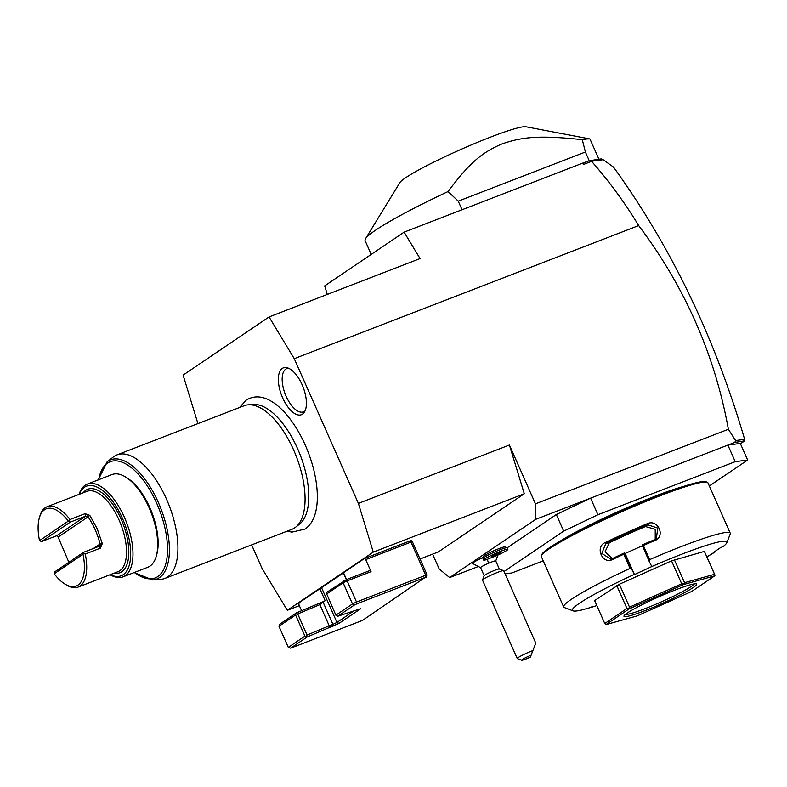 <?xml version="1.0" encoding="UTF-8"?>
<svg xmlns="http://www.w3.org/2000/svg" width="787" height="787" viewBox="0 0 787 787"><rect width="100%" height="100%" fill="white"/><g stroke="black" fill="none" stroke-linecap="round" stroke-linejoin="round"><path stroke-width="1.18" d="M251.633 544.899L262.12 568.558L287.324 610.289L373.274 552.12L358.39 503.395L294.249 358.665L269.056 316.935L183.105 375.114L197.921 423.613M287.255 531.136L291.918 532.14L305.1 529.061C309.704 525.814 313 520.955 314.987 514.472A70.013 32.1 -111.1 0 0 308.13 452.043A70.013 32.1 -111.1 0 0 271.23 401.222C262.14 395.861 253.817 395.487 246.272 400.091L239.494 407.548M282.258 368.444A25.095 11.51 68.9 0 1 286.94 367.706A25.095 11.51 68.9 0 1 303.113 387.145A25.095 11.51 68.9 0 1 304.215 412.408A25.095 11.51 68.9 0 1 302.503 414.139A25.095 11.51 68.9 0 1 282.651 397.878A25.095 11.51 68.9 0 1 282.258 368.444M432.614 554.146L439.195 568.991L449.672 577.579L535.672 519.371L535.455 503.837L509.405 445.039L524.29 493.754L438.339 551.933L420.061 558.996M269.056 316.935L420.071 258.569L404.105 232.145L582.587 163.175L589.424 160.715L591.598 161.345C609.286 181.482 624.976 202.898 638.67 225.574C685.024 287.147 714.93 355.045 728.369 429.279L535.455 503.837M638.67 225.574L294.249 358.665M358.39 503.395L509.405 445.039M740.439 443.77L744.659 440.907L734.822 442.412L535.672 519.371M734.822 442.412L735.609 440.563L728.369 429.279M735.225 461.674L727.877 445.088L740.301 443.455L747.65 460.041L735.225 461.674L597.933 514.728L590.584 498.151L556.34 514.55L507.202 547.811A13.251 1.24 156.1 0 0 507.103 547.732A13.251 1.24 156.1 0 0 494.59 552.051A13.251 1.24 156.1 0 0 482.982 558.416A13.251 1.24 156.1 0 0 482.982 558.554L483.641 560.059A13.251 1.24 156.1 0 0 487.005 559.459A12.149 1.131 156.1 0 1 487.271 559.35A12.149 1.131 156.1 0 1 494.934 556.399A13.251 1.24 156.1 0 0 507.871 549.326A13.251 1.24 156.1 0 0 495.259 553.556A13.251 1.24 156.1 0 0 483.641 560.059M477.552 566.807L449.672 577.579M480.709 567.693L472.613 563.522A13.92 1.299 -23.9 0 1 483.434 557.255M482.982 558.416L483.828 556.261A11.589 1.082 -23.9 0 1 493.98 550.684A11.589 1.082 -23.9 0 1 504.929 546.906L507.103 547.732M505.077 573.841L511.934 572.946L543.237 560.846M556.34 514.55L563.689 531.136L504.044 571.5M597.933 514.728L563.689 531.136M709.333 485.982L747.65 460.041M560.285 541.072A79.497 7.417 -23.9 0 1 683.696 486.386M706.923 556.763A84.465 7.88 156.1 0 0 715.472 551.746L713.179 552.631L720.626 547.585L722.919 546.699A84.465 7.88 156.1 0 0 726.814 542.705L730.198 534.058A91.095 8.5 156.1 0 0 730.238 533.173L707.926 482.815A91.095 8.5 156.1 0 0 707.238 482.254L705.939 481.752A90.102 8.401 156.1 0 0 636.653 504.29A90.102 8.401 156.1 0 0 549.562 547.673A90.102 8.401 156.1 0 0 541.918 554.442L541.407 555.74A91.095 8.5 156.1 0 0 541.367 556.625L563.679 606.984A91.095 8.5 156.1 0 0 564.368 607.544L573.044 610.85A84.465 7.88 156.1 0 0 581.652 610.014L591.726 607.2L591.047 606.895M707.238 482.254A91.095 8.5 156.1 0 0 637.195 505.038A91.095 8.5 156.1 0 0 549.139 548.903A91.095 8.5 156.1 0 0 541.407 555.74M730.238 533.173A91.095 8.5 156.1 0 0 649.6 559.636L649.108 561.161L651.774 566.561A84.465 7.88 156.1 0 1 726.814 542.705M642.29 545.794L625.124 553.487L634.47 574.589L631.587 569.011L630.053 568.391L623.776 554.225A91.095 8.5 156.1 0 0 612.62 559.459C602.586 564.918 594.638 547.083 605.144 542.577A91.095 8.5 -23.9 0 1 647.357 523.66C658.011 518.682 665.881 536.547 654.843 540.541A91.095 8.5 156.1 0 0 643.313 545.47L649.6 559.636M630.053 568.391A91.095 8.5 156.1 0 0 571.451 599.251A91.095 8.5 156.1 0 0 563.679 606.984M591.726 607.2A84.465 7.88 156.1 0 0 596.812 605.557M715.777 550.87L715.472 551.746M634.253 574.412A84.465 7.88 156.1 0 0 573.044 610.85M634.47 574.589L651.774 566.561M619.369 584.239L629.521 607.161L628.577 608.607L626.944 608.489L604.77 623.501L594.618 600.589L619.369 584.239L671.537 560.865L704.385 551.392L715.019 575.208L714.714 575.848L683.441 584.574L629.049 608.951L605.931 624.603L637.204 615.877L691.596 591.499L714.714 575.848M625.124 553.487L624.357 552.966A90.102 8.401 156.1 0 0 612.532 558.514L610.732 559.114L601.819 553.448L605.842 543.443A90.102 8.401 -23.9 0 1 647.603 524.732L657.765 528.087L656.368 538.524L654.282 539.803A90.102 8.401 156.1 0 0 642.074 545.027L643.313 545.47M631.587 569.011L624.465 552.927M624.357 552.966L623.776 554.225M612.62 559.459L612.532 558.514M605.144 542.577L605.842 543.443L609.315 542.755L605.036 551.854L612.434 558.563M647.357 523.66L647.603 524.732L645.468 526.552A81.15 7.575 156.1 0 0 609.315 542.755M654.843 540.541L654.282 539.803M649.108 561.161L642.074 545.027M655.217 539.341L655.227 529.307L645.468 526.552M604.77 623.501L605.931 624.603M616.792 585.577L626.944 608.489M674.39 559.764L684.542 582.675L683.441 584.574M683.46 584.013L681.69 583.777L629.521 607.161M671.537 560.865L681.69 583.777M715.019 575.208L714.537 574.303L684.542 582.675M704.385 551.392L714.537 574.303M693.268 587.496A39.753 3.709 -23.9 0 1 651.498 608.026A39.753 3.709 -23.9 0 1 624.002 615.946A39.753 3.709 -23.9 0 1 627.377 612.955A39.753 3.709 -23.9 0 1 665.792 593.821A39.753 3.709 -23.9 0 1 696.357 583.875A39.753 3.709 -23.9 0 1 693.268 587.496M694.35 583.875A38.091 3.551 -23.9 0 1 691.232 586.512A38.091 3.551 -23.9 0 1 655.148 604.544A38.091 3.551 -23.9 0 1 625.35 614.45M742.682 441.379L744.482 439.392L735.609 440.563M744.227 439.913L744.659 440.907M744.482 439.392L744.541 439.028C714.763 337.475 671.085 246.833 613.526 167.11L603.157 159.712L591.568 161.237M583.767 162.899L583.393 164.513L591.598 161.345M582.587 163.175L583.393 164.513M404.105 232.145L324.697 285.897L327.303 294.427M589.424 160.715L601.278 158.895L603.157 159.712M598.573 159.505L602.173 159.505M371.208 254.408L365.119 240.645A124.218 11.589 -23.9 0 1 365.502 238.776L399.865 182.623A69.561 6.493 156.1 0 1 405.58 177.773A69.561 6.493 156.1 0 1 471.551 144.818A69.561 6.493 156.1 0 1 525.913 126.766L589.935 138.945L599.005 159.407M365.502 238.776A124.218 11.589 -23.9 0 1 375.714 230.119A124.218 11.589 -23.9 0 1 448.078 191.546C470.508 161.453 482.785 152.235 502.067 143.893C522.224 136.987 538.888 135.03 582.291 139.683L585.39 152.029L589.266 160.774M582.291 139.683A124.218 11.589 -23.9 0 1 589.935 138.945M585.39 152.029L458.25 201.157L462.058 209.745M448.078 191.546L458.25 201.157M521.663 660.234A8.283 0.777 156.1 0 0 530.271 657.184L531.107 655.168A8.283 0.777 156.1 0 0 521.663 660.234L517.325 658.581A11.589 1.082 -23.9 0 1 517.236 658.512A11.589 1.082 -23.9 0 1 528.431 652.374A11.589 1.082 -23.9 0 1 532.917 650.544L535.79 643.136L503.7 570.723A11.589 1.082 156.1 0 0 503.611 570.654L499.273 569.001A8.283 0.777 156.1 0 1 499.332 569.05L495.731 560.915A8.283 0.777 156.1 0 0 488.579 563.246A14.904 1.446 -113.4 0 0 487.271 559.35M499.273 569.001A8.283 0.777 156.1 0 0 492.19 571.372A8.283 0.777 -23.9 0 0 484.192 575.681A8.283 0.777 -23.9 0 0 484.192 575.759L480.591 567.624A8.283 0.777 -23.9 0 1 488.579 563.246M493.902 555.947L500.119 552.74L493.252 555.386L491.403 556.645L493.902 555.947L493.597 555.238M498.269 553.989L497.974 553.33M503.611 570.654A11.589 1.082 156.1 0 0 493.695 573.979A11.589 1.082 -23.9 0 0 482.5 579.999A11.589 1.082 -23.9 0 0 482.5 580.117L517.236 658.512M531.107 655.168L532.917 650.544M534.589 646.206L531.579 653.879M524.29 493.754L373.274 552.12M287.324 610.289L299.355 605.646M364.401 558.524L411.08 540.482L411.011 542.086L365.709 559.596L364.401 558.524L343.496 572.67L346.546 579.547M343.575 572.847L298.942 602.832L298.962 604.77L301.598 610.702M411.08 540.482L412.477 541.889L427.174 575.061L425.708 575.248L411.011 542.086M354.671 610.417L336.944 622.419L332.921 624.347L322.896 601.73L325.188 600.737L319.847 588.676M343.575 580.954L343.142 582.813L352.487 603.924L335.872 615.168L326.448 593.359L327.067 592.129L346.428 579.596L369.742 570.585L371.051 571.657L347.165 580.885L356.521 601.996L425.708 575.248L425.167 577.412L357.111 603.718L356.521 601.996L352.487 603.924L354.268 605.075L357.111 603.718M365.709 559.596L371.051 571.657M304.933 636.112L288.308 647.367L290.619 648.163L307.127 636.988L304.933 636.112L295.578 615.001L296.433 612.866L322.916 601.78M290.619 648.163L362.561 620.363L425.167 577.412M335.872 615.168L337.761 616.251L354.268 605.075M337.761 616.251L360.81 608.626L338.99 623.393L307.127 636.988M332.95 626.285L332.921 624.347L329.212 625.773L329.419 627.652M307.068 635.05L297.712 613.949L319.856 604.672L329.212 625.773L307.068 635.05L306.32 636.309M297.712 613.949L296.325 613.742M288.308 647.367L278.962 626.255L279.926 624.042L296.433 612.866M278.962 626.255L295.578 615.001M323.103 602.183L319.856 604.672M326.516 594.067L343.142 582.813L347.165 580.885L346.428 579.596M427.174 575.061L426.2 577.274M248.299 404.823L253.247 404.459A64.79 29.709 68.9 0 1 289.714 433.588A64.79 29.709 68.9 0 1 306.9 478.083A64.79 29.709 68.9 0 1 299.503 524.162L295.597 527.231A66.246 30.378 -111.1 0 0 296.365 456.588A66.246 30.378 -111.1 0 0 248.299 404.823A66.246 30.378 -111.1 0 0 244.147 405.748L117.017 454.876A66.246 30.378 -111.1 0 0 114.174 456.362A66.246 30.378 -111.1 0 0 113.328 456.981L107.081 461.871A63.914 29.306 68.9 0 1 161.02 508.894A63.914 29.306 68.9 0 1 152.717 579.96L160.637 579.38A66.246 30.378 -111.1 0 0 164.778 578.465A66.246 30.378 -111.1 0 0 167.621 576.969A66.246 30.378 -111.1 0 0 167.936 502.49A66.246 30.378 -111.1 0 0 117.017 454.876M164.778 578.465L291.908 529.336A66.246 30.378 -111.1 0 0 294.751 527.841A66.246 30.378 -111.1 0 0 295.597 527.231M156.475 579.163A66.246 30.378 -111.1 0 0 160.637 579.38M79.084 494.393A49.689 22.784 68.9 0 1 87.298 484.113L112.01 474.571A49.689 22.784 68.9 0 1 125.536 476.971L127.061 477.906A48.027 22.026 68.9 0 1 149.904 507.782A48.027 22.026 68.9 0 1 156.721 554.658L156.22 556.379A49.689 22.784 68.9 0 1 147.828 567.26L123.116 576.812A49.689 22.784 68.9 0 1 110.121 574.726M125.536 476.971A49.689 22.784 68.9 0 1 149.166 507.881A49.689 22.784 68.9 0 1 156.22 556.379M87.298 484.113A49.689 22.784 68.9 0 1 124.454 517.433A49.689 22.784 68.9 0 1 123.116 576.812M79.212 494.344A48.027 22.026 68.9 0 1 122.447 518.397A48.027 22.026 68.9 0 1 129.776 563.217A48.027 22.026 68.9 0 1 110.259 574.677M68.872 562.292L58.14 537.108L56.654 535.75L41.554 541.584L39.517 540.61A41.406 18.986 68.9 0 1 39.35 517.885L39.842 516.174A43.059 19.744 68.9 0 1 47.122 506.739A43.059 19.744 68.9 0 1 69.984 519.518L85.085 513.685L89.807 515.367L97.175 528.716L102.31 543.581L100.372 548.175L85.271 554.009A43.059 19.744 68.9 0 1 78.169 587.072A43.059 19.744 68.9 0 1 66.442 584.987L64.918 584.052A41.406 18.986 68.9 0 1 54.214 573.772L54.923 571.736L83.737 552.228L83.029 554.274L54.214 573.772M102.31 543.581L100.106 543.974C97.519 533.97 93.515 524.919 88.075 516.843L58.14 537.108A41.406 18.986 68.9 0 1 57.963 536.409M89.807 515.367L88.075 516.843L87.455 515.947L88.075 516.843L85.478 516.242L70.377 522.076L69.197 521.181L69.984 519.518M100.382 545.116A41.406 18.986 -111.1 0 0 100.106 543.984L100.382 545.116L100.106 543.974L98.837 546.394L83.737 552.228M99.113 546.257L100.372 548.175M85.271 554.009L83.52 553.497M83.029 554.274A41.406 18.986 68.9 0 1 64.918 584.052M41.554 541.584L70.377 522.076M39.517 540.61L68.331 521.102L69.197 521.181M39.35 517.885A41.406 18.986 68.9 0 1 68.331 521.102M87.455 515.947A41.406 18.986 68.9 0 1 88.075 516.843M288.593 368.267A23.187 10.634 -111.1 0 0 285.77 369.123A23.187 10.634 -111.1 0 0 286.143 396.314A23.187 10.634 -111.1 0 0 304.48 411.335A23.187 10.634 -111.1 0 0 305.061 410.883M338.99 623.393L336.944 622.419L321.578 587.741M346.349 579.626L343.407 572.975M360.81 608.626L360.23 608.341M98.65 479.814A62.311 28.578 68.9 0 1 137.164 473.017A62.311 28.578 68.9 0 1 167.493 551.382A62.311 28.578 68.9 0 1 134.488 572.415M114.194 573.152A44.721 20.501 -111.1 0 0 121.159 519.263A44.721 20.501 -111.1 0 0 83.156 492.819M78.169 587.072L117.981 571.687A43.059 19.744 -111.1 0 0 119.142 520.227A43.059 19.744 -111.1 0 0 86.934 491.354L47.122 506.739M100.106 543.974L93.466 548.47M56.654 535.75L85.478 516.242L85.085 513.685M497.915 555.071L495.751 560.964M507.871 549.326L507.202 547.811M484.192 575.681L482.5 579.999M289.714 433.588C298.027 447.419 303.762 462.254 306.9 478.083M107.081 461.871L98.227 479.972M152.717 579.96L134.065 572.572"/></g></svg>

